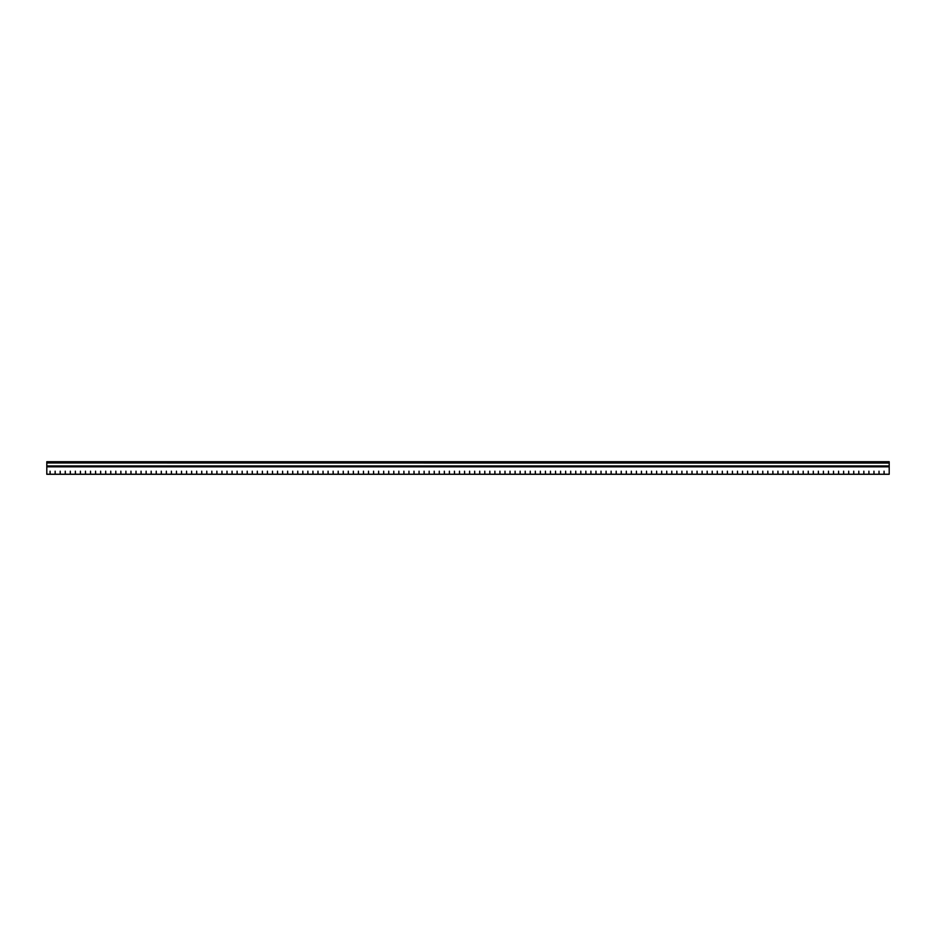 <?xml version="1.0" encoding="UTF-8"?>
<svg xmlns="http://www.w3.org/2000/svg" width="936" height="936" viewBox="0 0 936 936"><rect width="100%" height="100%" fill="white"/><g stroke="black" fill="none" stroke-linecap="round" stroke-linejoin="round"><path stroke-width="1.4" d="M46.8 462.981L889.2 463.063L46.8 462.981M50.088 474.224L46.8 474.224L50.088 474.283L50.088 471.194L50.17 474.283L55.142 474.283L55.142 471.194L55.224 474.283L60.197 474.283L60.197 471.194L60.278 474.283L65.251 474.283L65.251 471.194L65.333 474.283L70.305 474.283L70.305 471.194L70.387 474.283L75.36 474.283L75.36 471.194L75.442 474.283L80.414 474.283L80.414 471.194L80.496 474.283L85.468 474.283L85.468 471.194L85.55 474.283L90.523 474.283L90.523 471.194L90.605 474.283L95.577 474.283L95.577 471.194L95.659 474.283L100.632 474.283L100.632 471.194L100.714 474.283L105.686 474.283L105.686 471.194L105.768 474.283L110.74 474.283L110.74 471.194L110.822 474.283L115.795 474.283L115.795 471.194L115.877 474.283L120.849 474.283L120.849 471.194L120.931 474.283L125.904 474.283L125.904 471.194L125.986 474.283L130.958 474.283L130.958 471.194L131.04 474.283L136.012 474.283L136.012 471.194L136.094 474.283L141.067 474.283L141.067 471.194L141.149 474.283L146.121 474.283L146.121 471.194L146.203 474.283L151.176 474.283L151.176 471.194L151.258 474.283L156.23 474.283L156.23 471.194L156.312 474.283L161.284 474.283L161.284 471.194L161.366 474.283L166.339 474.283L166.339 471.194L166.421 474.283L171.393 474.283L171.393 471.194L171.475 474.283L176.448 474.283L176.448 471.194L176.53 474.283L181.502 474.283L181.502 471.194L181.584 474.283L186.556 474.283L186.556 471.194L186.638 474.283L191.611 474.283L191.611 471.194L191.693 474.283L196.665 474.283L196.665 471.194L196.747 474.283L201.72 474.283L201.72 471.194L201.802 474.283L206.774 474.283L206.774 471.194L206.856 474.283L211.828 474.283L211.828 471.194L211.91 474.283L216.883 474.283L216.883 471.194L216.965 474.283L221.937 474.283L221.937 471.194L222.019 474.283L226.992 474.283L226.992 471.194L227.074 474.283L232.046 474.283L232.046 471.194L232.128 474.283L237.1 474.283L237.1 471.194L237.182 474.283L242.155 474.283L242.155 471.194L242.237 474.283L247.209 474.283L247.209 471.194L247.291 474.283L252.264 474.283L252.264 471.194L252.346 474.283L257.318 474.283L257.318 471.194L257.4 474.283L262.373 474.283L262.373 471.194L262.454 474.283L267.427 474.283L267.427 471.194L267.509 474.283L272.481 474.283L272.481 471.194L272.563 474.283L277.536 474.283L277.536 471.194L277.618 474.283L282.59 474.283L282.59 471.194L282.672 474.283L287.644 474.283L287.644 471.194L287.726 474.283L292.699 474.283L292.699 471.194L292.781 474.283L297.753 474.283L297.753 471.194L297.835 474.283L302.808 474.283L302.808 471.194L302.89 474.283L307.862 474.283L307.862 471.194L307.944 474.283L312.916 474.283L312.916 471.194L312.998 474.283L317.971 474.283L317.971 471.194L318.053 474.283L323.025 474.283L323.025 471.194L323.107 474.283L328.08 474.283L328.08 471.194L328.162 474.283L333.134 474.283L333.134 471.194L333.216 474.283L338.188 474.283L338.188 471.194L338.27 474.283L343.243 474.283L343.243 471.194L343.325 474.283L348.297 474.283L348.297 471.194L348.379 474.283L353.352 474.283L353.352 471.194L353.434 474.283L358.406 474.283L358.406 471.194L358.488 474.283L363.46 474.283L363.46 471.194L363.542 474.283L368.515 474.283L368.515 471.194L368.597 474.283L373.569 474.283L373.569 471.194L373.651 474.283L378.624 474.283L378.624 471.194L378.706 474.283L383.678 474.283L383.678 471.194L383.76 474.283L388.732 474.283L388.732 471.194L388.814 474.283L393.787 474.283L393.787 471.194L393.869 474.283L398.841 474.283L398.841 471.194L398.923 474.283L403.896 474.283L403.896 471.194L403.978 474.283L408.95 474.283L408.95 471.194L409.032 474.283L414.005 474.283L414.005 471.194L414.086 474.283L419.059 474.283L419.059 471.194L419.141 474.283L424.113 474.283L424.113 471.194L424.195 474.283L429.168 474.283L429.168 471.194L429.25 474.283L434.222 474.283L434.222 471.194L434.304 474.283L439.276 474.283L439.276 471.194L439.358 474.283L444.331 474.283L444.331 471.194L444.413 474.283L449.385 474.283L449.385 471.194L449.467 474.283L454.44 474.283L454.44 471.194L454.522 474.283L459.494 474.283L459.494 471.194L459.576 474.283L464.548 474.283L464.548 471.194L464.63 474.283L469.603 474.283L469.603 471.194L469.685 474.283L474.657 474.283L474.657 471.194L474.739 474.283L479.712 474.283L479.712 471.194L479.794 474.283L484.766 474.283L484.766 471.194L484.848 474.283L489.82 474.283L489.82 471.194L489.902 474.283L494.875 474.283L494.875 471.194L494.957 474.283L499.929 474.283L499.929 471.194L500.011 474.283L504.984 474.283L504.984 471.194L505.066 474.283L510.038 474.283L510.038 471.194L510.12 474.283L515.092 474.283L515.092 471.194L515.174 474.283L520.147 474.283L520.147 471.194L520.229 474.283L525.201 474.283L525.201 471.194L525.283 474.283L530.256 474.283L530.256 471.194L530.338 474.283L535.31 474.283L535.31 471.194L535.392 474.283L540.365 474.283L540.365 471.194L540.446 474.283L545.419 474.283L545.419 471.194L545.501 474.283L550.473 474.283L550.473 471.194L550.555 474.283L555.528 474.283L555.528 471.194L555.61 474.283L560.582 474.283L560.582 471.194L560.664 474.283L565.636 474.283L565.636 471.194L565.718 474.283L570.691 474.283L570.691 471.194L570.773 474.283L575.745 474.283L575.745 471.194L575.827 474.283L580.8 474.283L580.8 471.194L580.882 474.283L585.854 474.283L585.854 471.194L585.936 474.283L590.909 474.283L590.909 471.194L590.99 474.283L595.963 474.283L595.963 471.194L596.045 474.283L601.017 474.283L601.017 471.194L601.099 474.283L606.072 474.283L606.072 471.194L606.154 474.283L611.126 474.283L611.126 471.194L611.208 474.283L616.18 474.283L616.18 471.194L616.262 474.283L621.235 474.283L621.235 471.194L621.317 474.283L626.289 474.283L626.289 471.194L626.371 474.283L631.344 474.283L631.344 471.194L631.426 474.283L636.398 474.283L636.398 471.194L636.48 474.283L641.452 474.283L641.452 471.194L641.534 474.283L646.507 474.283L646.507 471.194L646.589 474.283L651.561 474.283L651.561 471.194L651.643 474.283L656.616 474.283L656.616 471.194L656.698 474.283L661.67 474.283L661.67 471.194L661.752 474.283L666.725 474.283L666.725 471.194L666.806 474.283L671.779 474.283L671.779 471.194L671.861 474.283L676.833 474.283L676.833 471.194L676.915 474.283L681.888 474.283L681.888 471.194L681.97 474.283L686.942 474.283L686.942 471.194L687.024 474.283L691.996 474.283L691.996 471.194L692.078 474.283L697.051 474.283L697.051 471.194L697.133 474.283L702.105 474.283L702.105 471.194L702.187 474.283L707.16 474.283L707.16 471.194L707.242 474.283L712.214 474.283L712.214 471.194L712.296 474.283L717.268 474.283L717.268 471.194L717.35 474.283L722.323 474.283L722.323 471.194L722.405 474.283L727.377 474.283L727.377 471.194L727.459 474.283L732.432 474.283L732.432 471.194L732.514 474.283L737.486 474.283L737.486 471.194L737.568 474.283L742.54 474.283L742.54 471.194L742.622 474.283L747.595 474.283L747.595 471.194L747.677 474.283L752.649 474.283L752.649 471.194L752.731 474.283L757.704 474.283L757.704 471.194L757.786 474.283L762.758 474.283L762.758 471.194L762.84 474.283L767.812 474.283L767.812 471.194L767.894 474.283L772.867 474.283L772.867 471.194L772.949 474.283L777.921 474.283L777.921 471.194L778.003 474.283L782.976 474.283L782.976 471.194L783.058 474.283L788.03 474.283L788.03 471.194L788.112 474.283L793.084 474.283L793.084 471.194L793.166 474.283L798.139 474.283L798.139 471.194L798.221 474.283L803.193 474.283L803.193 471.194L803.275 474.283L808.248 474.283L808.248 471.194L808.33 474.283L813.302 474.283L813.302 471.194L813.384 474.283L818.356 474.283L818.356 471.194L818.438 474.283L823.411 474.283L823.411 471.194L823.493 474.283L828.465 474.283L828.465 471.194L828.547 474.283L833.52 474.283L833.52 471.194L833.602 474.283L838.574 474.283L838.574 471.194L838.656 474.283L843.628 474.283L843.628 471.194L843.71 474.283L848.683 474.283L848.683 471.194L848.765 474.283L853.737 474.283L853.737 471.194L853.819 474.283L858.792 474.283L858.792 471.194L858.874 474.283L863.846 474.283L863.846 471.194L863.928 474.283L868.9 474.283L868.9 471.194L868.982 474.283L873.955 474.283L873.955 471.194L874.037 474.283L879.009 474.283L879.009 471.194L879.091 474.283L884.064 474.283L884.064 471.194L884.146 474.283L889.2 474.224L884.146 474.224M46.8 474.224L46.8 466.818L889.2 466.818L889.2 474.224M46.8 474.283L50.088 474.283M46.8 461.717L889.2 461.717L46.8 461.717L889.2 462.138L889.2 462.899M889.2 466.818L46.8 466.818M46.8 466.713L46.8 466.093L889.2 466.093L46.8 466.093M46.8 465.847L46.8 463.063M46.8 462.899L46.8 462.138M46.8 465.929L889.2 465.929L46.8 465.929M889.2 463.063L889.2 465.847M889.2 466.093L889.2 466.713M55.142 474.224L50.17 474.224M60.197 474.224L55.224 474.224M65.251 474.224L60.278 474.224M70.305 474.224L65.333 474.224M75.36 474.224L70.387 474.224M80.414 474.224L75.442 474.224M85.468 474.224L80.496 474.224M90.523 474.224L85.55 474.224M95.577 474.224L90.605 474.224M100.632 474.224L95.659 474.224M105.686 474.224L100.714 474.224M110.74 474.224L105.768 474.224M115.795 474.224L110.822 474.224M120.849 474.224L115.877 474.224M125.904 474.224L120.931 474.224M130.958 474.224L125.986 474.224M136.012 474.224L131.04 474.224M141.067 474.224L136.094 474.224M146.121 474.224L141.149 474.224M151.176 474.224L146.203 474.224M156.23 474.224L151.258 474.224M161.284 474.224L156.312 474.224M166.339 474.224L161.366 474.224M171.393 474.224L166.421 474.224M176.448 474.224L171.475 474.224M181.502 474.224L176.53 474.224M186.556 474.224L181.584 474.224M191.611 474.224L186.638 474.224M196.665 474.224L191.693 474.224M201.72 474.224L196.747 474.224M206.774 474.224L201.802 474.224M211.828 474.224L206.856 474.224M216.883 474.224L211.91 474.224M221.937 474.224L216.965 474.224M226.992 474.224L222.019 474.224M232.046 474.224L227.074 474.224M237.1 474.224L232.128 474.224M242.155 474.224L237.182 474.224M247.209 474.224L242.237 474.224M252.264 474.224L247.291 474.224M257.318 474.224L252.346 474.224M262.373 474.224L257.4 474.224M267.427 474.224L262.454 474.224M272.481 474.224L267.509 474.224M277.536 474.224L272.563 474.224M282.59 474.224L277.618 474.224M287.644 474.224L282.672 474.224M292.699 474.224L287.726 474.224M297.753 474.224L292.781 474.224M302.808 474.224L297.835 474.224M307.862 474.224L302.89 474.224M312.916 474.224L307.944 474.224M317.971 474.224L312.998 474.224M323.025 474.224L318.053 474.224M328.08 474.224L323.107 474.224M333.134 474.224L328.162 474.224M338.188 474.224L333.216 474.224M343.243 474.224L338.27 474.224M348.297 474.224L343.325 474.224M353.352 474.224L348.379 474.224M358.406 474.224L353.434 474.224M363.46 474.224L358.488 474.224M368.515 474.224L363.542 474.224M373.569 474.224L368.597 474.224M378.624 474.224L373.651 474.224M383.678 474.224L378.706 474.224M388.732 474.224L383.76 474.224M393.787 474.224L388.814 474.224M398.841 474.224L393.869 474.224M403.896 474.224L398.923 474.224M408.95 474.224L403.978 474.224M414.005 474.224L409.032 474.224M419.059 474.224L414.086 474.224M424.113 474.224L419.141 474.224M429.168 474.224L424.195 474.224M434.222 474.224L429.25 474.224M439.276 474.224L434.304 474.224M444.331 474.224L439.358 474.224M449.385 474.224L444.413 474.224M454.44 474.224L449.467 474.224M459.494 474.224L454.522 474.224M464.548 474.224L459.576 474.224M469.603 474.224L464.63 474.224M474.657 474.224L469.685 474.224M479.712 474.224L474.739 474.224M484.766 474.224L479.794 474.224M489.82 474.224L484.848 474.224M494.875 474.224L489.902 474.224M499.929 474.224L494.957 474.224M504.984 474.224L500.011 474.224M510.038 474.224L505.066 474.224M515.092 474.224L510.12 474.224M520.147 474.224L515.174 474.224M525.201 474.224L520.229 474.224M530.256 474.224L525.283 474.224M535.31 474.224L530.338 474.224M540.365 474.224L535.392 474.224M545.419 474.224L540.446 474.224M550.473 474.224L545.501 474.224M555.528 474.224L550.555 474.224M560.582 474.224L555.61 474.224M565.636 474.224L560.664 474.224M570.691 474.224L565.718 474.224M575.745 474.224L570.773 474.224M580.8 474.224L575.827 474.224M585.854 474.224L580.882 474.224M590.909 474.224L585.936 474.224M595.963 474.224L590.99 474.224M601.017 474.224L596.045 474.224M606.072 474.224L601.099 474.224M611.126 474.224L606.154 474.224M616.18 474.224L611.208 474.224M621.235 474.224L616.262 474.224M626.289 474.224L621.317 474.224M631.344 474.224L626.371 474.224M636.398 474.224L631.426 474.224M641.452 474.224L636.48 474.224M646.507 474.224L641.534 474.224M651.561 474.224L646.589 474.224M656.616 474.224L651.643 474.224M661.67 474.224L656.698 474.224M666.725 474.224L661.752 474.224M671.779 474.224L666.806 474.224M676.833 474.224L671.861 474.224M681.888 474.224L676.915 474.224M686.942 474.224L681.97 474.224M691.996 474.224L687.024 474.224M697.051 474.224L692.078 474.224M702.105 474.224L697.133 474.224M707.16 474.224L702.187 474.224M712.214 474.224L707.242 474.224M717.268 474.224L712.296 474.224M722.323 474.224L717.35 474.224M727.377 474.224L722.405 474.224M732.432 474.224L727.459 474.224M737.486 474.224L732.514 474.224M742.54 474.224L737.568 474.224M747.595 474.224L742.622 474.224M752.649 474.224L747.677 474.224M757.704 474.224L752.731 474.224M762.758 474.224L757.786 474.224M767.812 474.224L762.84 474.224M772.867 474.224L767.894 474.224M777.921 474.224L772.949 474.224M782.976 474.224L778.003 474.224M788.03 474.224L783.058 474.224M793.084 474.224L788.112 474.224M798.139 474.224L793.166 474.224M803.193 474.224L798.221 474.224M808.248 474.224L803.275 474.224M813.302 474.224L808.33 474.224M818.356 474.224L813.384 474.224M823.411 474.224L818.438 474.224M828.465 474.224L823.493 474.224M833.52 474.224L828.547 474.224M838.574 474.224L833.602 474.224M843.628 474.224L838.656 474.224M848.683 474.224L843.71 474.224M853.737 474.224L848.765 474.224M858.792 474.224L853.819 474.224M863.846 474.224L858.874 474.224M868.9 474.224L863.928 474.224M873.955 474.224L868.982 474.224M879.009 474.224L874.037 474.224M884.064 474.224L879.091 474.224M879.091 474.283L884.064 474.283M874.037 474.283L879.009 474.283M868.982 474.283L873.955 474.283M863.928 474.283L868.9 474.283M858.874 474.283L863.846 474.283M853.819 474.283L858.792 474.283M848.765 474.283L853.737 474.283M843.71 474.283L848.683 474.283M838.656 474.283L843.628 474.283M833.602 474.283L838.574 474.283M828.547 474.283L833.52 474.283M823.493 474.283L828.465 474.283M818.438 474.283L823.411 474.283M813.384 474.283L818.356 474.283M808.33 474.283L813.302 474.283M803.275 474.283L808.248 474.283M798.221 474.283L803.193 474.283M793.166 474.283L798.139 474.283M788.112 474.283L793.084 474.283M783.058 474.283L788.03 474.283M778.003 474.283L782.976 474.283M772.949 474.283L777.921 474.283M767.894 474.283L772.867 474.283M762.84 474.283L767.812 474.283M757.786 474.283L762.758 474.283M752.731 474.283L757.704 474.283M747.677 474.283L752.649 474.283M742.622 474.283L747.595 474.283M737.568 474.283L742.54 474.283M732.514 474.283L737.486 474.283M727.459 474.283L732.432 474.283M722.405 474.283L727.377 474.283M717.35 474.283L722.323 474.283M712.296 474.283L717.268 474.283M707.242 474.283L712.214 474.283M702.187 474.283L707.16 474.283M697.133 474.283L702.105 474.283M692.078 474.283L697.051 474.283M687.024 474.283L691.996 474.283M681.97 474.283L686.942 474.283M676.915 474.283L681.888 474.283M671.861 474.283L676.833 474.283M666.806 474.283L671.779 474.283M661.752 474.283L666.725 474.283M656.698 474.283L661.67 474.283M651.643 474.283L656.616 474.283M646.589 474.283L651.561 474.283M641.534 474.283L646.507 474.283M636.48 474.283L641.452 474.283M631.426 474.283L636.398 474.283M626.371 474.283L631.344 474.283M621.317 474.283L626.289 474.283M616.262 474.283L621.235 474.283M611.208 474.283L616.18 474.283M606.154 474.283L611.126 474.283M601.099 474.283L606.072 474.283M596.045 474.283L601.017 474.283M590.99 474.283L595.963 474.283M585.936 474.283L590.909 474.283M580.882 474.283L585.854 474.283M575.827 474.283L580.8 474.283M570.773 474.283L575.745 474.283M565.718 474.283L570.691 474.283M560.664 474.283L565.636 474.283M555.61 474.283L560.582 474.283M550.555 474.283L555.528 474.283M545.501 474.283L550.473 474.283M540.446 474.283L545.419 474.283M535.392 474.283L540.365 474.283M530.338 474.283L535.31 474.283M525.283 474.283L530.256 474.283M520.229 474.283L525.201 474.283M515.174 474.283L520.147 474.283M510.12 474.283L515.092 474.283M505.066 474.283L510.038 474.283M500.011 474.283L504.984 474.283M494.957 474.283L499.929 474.283M489.902 474.283L494.875 474.283M484.848 474.283L489.82 474.283M479.794 474.283L484.766 474.283M474.739 474.283L479.712 474.283M469.685 474.283L474.657 474.283M464.63 474.283L469.603 474.283M459.576 474.283L464.548 474.283M454.522 474.283L459.494 474.283M449.467 474.283L454.44 474.283M444.413 474.283L449.385 474.283M439.358 474.283L444.331 474.283M434.304 474.283L439.276 474.283M429.25 474.283L434.222 474.283M424.195 474.283L429.168 474.283M419.141 474.283L424.113 474.283M414.086 474.283L419.059 474.283M409.032 474.283L414.005 474.283M403.978 474.283L408.95 474.283M398.923 474.283L403.896 474.283M393.869 474.283L398.841 474.283M388.814 474.283L393.787 474.283M383.76 474.283L388.732 474.283M378.706 474.283L383.678 474.283M373.651 474.283L378.624 474.283M368.597 474.283L373.569 474.283M363.542 474.283L368.515 474.283M358.488 474.283L363.46 474.283M353.434 474.283L358.406 474.283M348.379 474.283L353.352 474.283M343.325 474.283L348.297 474.283M338.27 474.283L343.243 474.283M333.216 474.283L338.188 474.283M328.162 474.283L333.134 474.283M323.107 474.283L328.08 474.283M318.053 474.283L323.025 474.283M312.998 474.283L317.971 474.283M307.944 474.283L312.916 474.283M302.89 474.283L307.862 474.283M297.835 474.283L302.808 474.283M292.781 474.283L297.753 474.283M287.726 474.283L292.699 474.283M282.672 474.283L287.644 474.283M277.618 474.283L282.59 474.283M272.563 474.283L277.536 474.283M267.509 474.283L272.481 474.283M262.454 474.283L267.427 474.283M257.4 474.283L262.373 474.283M252.346 474.283L257.318 474.283M247.291 474.283L252.264 474.283M242.237 474.283L247.209 474.283M237.182 474.283L242.155 474.283M232.128 474.283L237.1 474.283M227.074 474.283L232.046 474.283M222.019 474.283L226.992 474.283M216.965 474.283L221.937 474.283M211.91 474.283L216.883 474.283M206.856 474.283L211.828 474.283M201.802 474.283L206.774 474.283M196.747 474.283L201.72 474.283M191.693 474.283L196.665 474.283M186.638 474.283L191.611 474.283M181.584 474.283L186.556 474.283M176.53 474.283L181.502 474.283M171.475 474.283L176.448 474.283M166.421 474.283L171.393 474.283M161.366 474.283L166.339 474.283M156.312 474.283L161.284 474.283M151.258 474.283L156.23 474.283M146.203 474.283L151.176 474.283M141.149 474.283L146.121 474.283M136.094 474.283L141.067 474.283M131.04 474.283L136.012 474.283M125.986 474.283L130.958 474.283M120.931 474.283L125.904 474.283M115.877 474.283L120.849 474.283M110.822 474.283L115.795 474.283M105.768 474.283L110.74 474.283M100.714 474.283L105.686 474.283M95.659 474.283L100.632 474.283M90.605 474.283L95.577 474.283M85.55 474.283L90.523 474.283M80.496 474.283L85.468 474.283M75.442 474.283L80.414 474.283M70.387 474.283L75.36 474.283M65.333 474.283L70.305 474.283M60.278 474.283L65.251 474.283M55.224 474.283L60.197 474.283M50.17 474.283L55.142 474.283M884.146 474.283L889.2 474.283"/></g></svg>
